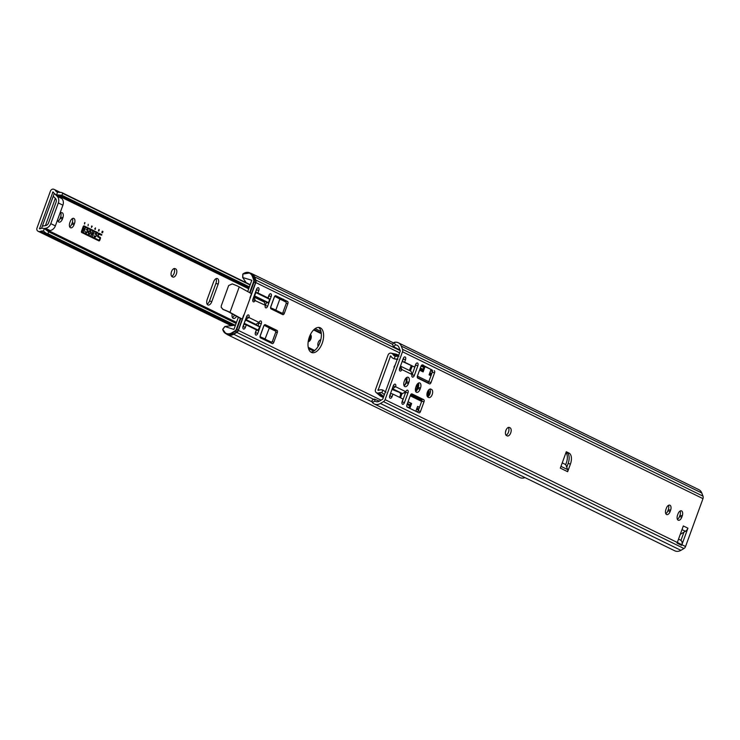 <?xml version="1.0" encoding="UTF-8"?>
<svg xmlns="http://www.w3.org/2000/svg" width="740" height="740" viewBox="0 0 740 740"><rect width="100%" height="100%" fill="white"/><g stroke="black" fill="none" stroke-linecap="round" stroke-linejoin="round"><path stroke-width="1.11" d="M98.263 234.081A1.119 0.611 -72.5 0 1 99.151 233.276A1.119 0.611 -72.5 0 1 99.197 233.294L101.852 234.599L101.63 235.209L98.587 234.238L98.106 236.282L100.215 237.309A1.119 0.611 -72.5 0 1 100.381 238.632L99.835 240.121A1.119 0.611 -72.5 0 1 98.957 240.925A1.119 0.611 -72.5 0 1 98.91 240.907L81.687 232.49A1.119 0.611 -72.5 0 1 81.52 231.167L83.148 226.69A1.119 0.611 -72.5 0 1 84.036 225.894A1.119 0.611 -72.5 0 1 84.083 225.913L97.865 232.647L97.643 233.267L83.842 226.514L81.909 231.879L99.151 240.306L99.992 237.929L97.883 236.893A1.119 0.611 -72.5 0 1 97.717 235.57L98.263 234.081M99.197 233.294L99.123 233.276A1.119 0.611 107.5 0 0 99.114 233.267L101.778 234.571L101.556 235.172M99.095 240.287L81.835 231.851L83.814 226.514M97.569 233.23L97.791 232.628L84.008 225.885A1.119 0.611 107.5 0 0 83.999 225.885L84.083 225.913M98.919 240.916A1.119 0.611 107.5 0 0 99.761 240.102L100.307 238.613A1.119 0.611 107.5 0 0 100.141 237.29L98.032 236.254L98.929 233.896M89.855 231.278A1.221 0.657 107.5 0 0 89.817 231.259A1.221 0.657 107.5 0 0 88.837 232.175A1.221 0.657 107.5 0 0 89.031 233.562L89.17 233.627A1.221 0.657 107.5 0 0 89.216 233.655A1.221 0.657 107.5 0 0 89.263 233.664A1.221 0.657 107.5 0 0 89.3 233.674A1.221 0.657 107.5 0 0 90.271 232.758A1.221 0.657 107.5 0 0 90.076 231.37L89.938 231.306A1.221 0.657 107.5 0 0 89.892 231.287A1.221 0.657 107.5 0 0 88.911 232.203A1.221 0.657 107.5 0 0 89.105 233.59L89.17 233.627M89.059 234.284A1.869 1.008 107.5 0 0 90.539 232.832A1.869 1.008 107.5 0 0 90.225 230.732L90.086 230.667A1.869 1.008 -72.5 0 1 90.16 230.695L90.299 230.76A1.869 1.008 -72.5 0 1 90.604 232.887A1.869 1.008 -72.5 0 1 89.096 234.303A1.869 1.008 -72.5 0 1 89.022 234.266L88.883 234.201A1.869 1.008 -72.5 0 1 88.587 232.073A1.869 1.008 -72.5 0 1 90.086 230.658A1.869 1.008 107.5 0 0 90.049 230.649M93.841 232.499L92.574 236.005M93.074 233.822L92.038 233.322L92.315 231.759L92.112 233.35L93.074 233.822L93.601 232.369M93.915 232.526L92.639 236.042L92.852 234.432L91.89 233.96L91.038 235.255L92.315 231.74M91.288 235.376L91.89 233.96M94.831 237.105A1.869 1.008 107.5 0 0 96.311 235.653A1.869 1.008 107.5 0 0 95.997 233.553L95.858 233.488A1.869 1.008 -72.5 0 1 95.932 233.516L96.071 233.581A1.869 1.008 -72.5 0 1 96.376 235.709A1.869 1.008 -72.5 0 1 94.868 237.124A1.869 1.008 -72.5 0 1 94.794 237.087L94.655 237.022A1.869 1.008 -72.5 0 1 94.183 235.755L94.6 235.958A1.221 0.657 107.5 0 0 94.877 236.412L95.016 236.476A1.221 0.657 -72.5 0 1 94.942 236.449L94.803 236.384A1.221 0.657 -72.5 0 1 94.517 235.931L94.183 235.773M95.173 234.173A1.221 0.657 -72.5 0 1 95.59 234.081A1.221 0.657 -72.5 0 1 95.627 234.099A1.221 0.657 107.5 0 0 95.238 234.201L94.822 233.997A1.869 1.008 -72.5 0 1 95.858 233.479A1.869 1.008 107.5 0 0 95.821 233.47M95.034 236.486A1.221 0.657 -72.5 0 1 94.988 236.467A1.221 0.657 107.5 0 0 95.072 236.495A1.221 0.657 107.5 0 0 96.043 235.579A1.221 0.657 107.5 0 0 95.849 234.192L95.71 234.127A1.221 0.657 107.5 0 0 95.663 234.108L95.59 234.081M86.173 232.878A1.869 1.008 107.5 0 0 87.653 231.417A1.869 1.008 107.5 0 0 87.339 229.326L87.2 229.261A1.869 1.008 -72.5 0 1 87.274 229.28L87.413 229.345A1.869 1.008 -72.5 0 1 87.718 231.481A1.869 1.008 -72.5 0 1 86.21 232.887A1.869 1.008 -72.5 0 1 86.136 232.86L85.997 232.795A1.869 1.008 -72.5 0 1 85.525 231.528L85.942 231.731A1.221 0.657 107.5 0 0 86.219 232.175L86.358 232.24A1.221 0.657 -72.5 0 1 86.284 232.221L86.145 232.156A1.221 0.657 -72.5 0 1 85.868 231.703L85.525 231.537M86.284 232.221L86.413 232.268A1.221 0.657 -72.5 0 1 86.34 232.24A1.221 0.657 107.5 0 0 86.413 232.268A1.221 0.657 107.5 0 0 87.385 231.352A1.221 0.657 107.5 0 0 87.191 229.964L87.052 229.9A1.221 0.657 107.5 0 0 87.006 229.872A1.221 0.657 107.5 0 0 86.58 229.974L86.164 229.77A1.869 1.008 -72.5 0 1 87.2 229.252A1.869 1.008 107.5 0 0 87.163 229.243L87.274 229.28M86.515 229.937A1.221 0.657 -72.5 0 1 86.932 229.853A1.221 0.657 -72.5 0 1 86.969 229.863L87.006 229.872M84.092 229.807L83.657 227.522L84.166 229.826L82.723 231.195M84.166 229.826L82.381 231.019L83.75 229.622L83.657 227.513M83.916 231.768L84.933 228.151M85.257 228.299L83.981 231.805L85.183 228.272M91.501 227.337L91.603 226.496L91.501 227.337M92.232 226.274L91.455 227.448L91.64 225.987L92.204 226.264M102.971 231.528L102.49 232.841L102.592 231.444L101.806 232.508L102.287 231.185L101.889 232.342L102.629 231.352L102.527 232.656L102.943 231.509M98.753 231.01L98.808 229.539L99.299 229.733L98.818 231.047L98.365 230.769M99.299 229.733L98.818 229.511M95.275 229.317L94.701 228.993L95.488 227.865L95.349 229.354L94.711 228.984M84.989 222.74L84.49 224.044L84.628 222.611M88.079 225.793L88.208 224.312L88.079 225.793M213.592 281.866A4.68 2.525 -72.5 0 1 217.283 278.527A4.68 2.525 -72.5 0 1 218.171 284.104L211.779 301.661A4.68 2.525 -72.5 0 1 208.088 305.01A4.68 2.525 -72.5 0 1 207.2 299.423L213.592 281.866M236.56 316.285A4.68 2.525 -72.5 0 1 233.415 318.422A4.68 2.525 -72.5 0 1 232.221 313.889M59.81 213.684A4.311 2.331 -72.5 0 1 62.04 212.676A4.311 2.331 -72.5 0 1 62.854 217.81L62.41 219.04A4.311 2.331 -72.5 0 1 59.006 222.12A4.311 2.331 -72.5 0 1 57.739 219.382M70.282 221.436A4.311 2.331 -72.5 0 1 73.676 218.356A4.311 2.331 -72.5 0 1 74.49 223.499L74.046 224.729A4.311 2.331 -72.5 0 1 70.642 227.8A4.311 2.331 -72.5 0 1 69.828 222.666L70.282 221.436M172.143 276.704A4.311 2.331 -72.5 0 1 171.449 271.802A4.311 2.331 -72.5 0 1 174.908 268.565A4.311 2.331 -72.5 0 1 175.084 268.629L175.722 268.944A4.311 2.331 -72.5 0 1 176.425 273.846A4.311 2.331 -72.5 0 1 172.966 277.093A4.311 2.331 -72.5 0 1 172.79 277.019L172.143 276.704M309.792 335.932A4.311 2.331 -72.5 0 1 310.3 335.572M61.281 192.437L57.563 192.215L56.601 194.842L61.957 195.268L62.65 193.353L61.772 192.557L250.213 284.66M46.38 233.368L47.961 233.72L48.655 231.805L44.335 228.549L43.383 231.176L46.648 233.553L235.265 325.739M236.486 322.39L44.335 228.549A8.047 6.753 116 0 0 40.053 228.771A0.934 0.786 -64 0 1 39.553 228.799L52.965 191.938A0.934 0.786 -64 0 1 53.354 192.243A8.047 6.753 116 0 0 55.815 194.528A8.047 6.753 116 0 0 56.601 194.842M232.813 325.276L40.589 231.324A5.245 4.394 -64 0 1 43.383 231.176L43.919 231.398M207.126 304.131A4.68 2.525 107.5 0 0 209.531 300.949L215.913 283.401A4.68 2.525 107.5 0 0 215.997 278.684M232.453 317.543A4.68 2.525 107.5 0 0 234.525 315.157M41.542 228.355L42.356 226.107L45.547 225.598A3.746 3.136 -64 0 0 48.535 222.953L56.074 202.233A3.746 3.136 -64 0 0 55.435 198.44L53.234 196.23L54.261 193.408M54.825 193.917L57.202 196.304A6.549 5.495 116 0 1 58.321 202.945L50.782 223.656A6.549 5.495 116 0 1 45.556 228.299L44.224 228.512M48.951 230.732L50.144 230.538A6.549 5.495 -64 0 0 55.361 225.894L62.909 205.184A6.549 5.495 -64 0 0 61.781 198.542L59.663 196.415M45.418 225.617L55.343 198.348M42.356 226.107L53.234 196.23M40.589 231.324A3.746 3.136 116 0 1 38.6 231.435L38.295 231.333A2.812 2.359 116 0 1 37 227.994L50.413 191.133A2.812 2.359 116 0 1 53.632 189.218L53.928 189.311A3.746 3.136 116 0 1 54.298 189.459A3.746 3.136 116 0 1 55.444 190.522A5.245 4.394 -64 0 0 57.045 192.012A5.245 4.394 -64 0 0 57.563 192.215M171.671 276.325A4.311 2.331 107.5 0 0 174.27 272.829A4.311 2.331 107.5 0 0 173.946 268.611M69.699 226.875A4.311 2.331 107.5 0 0 71.789 224.017L72.233 222.786A4.311 2.331 107.5 0 0 72.372 218.578M58.062 221.195A4.311 2.331 107.5 0 0 60.153 218.328L60.606 217.097A4.311 2.331 107.5 0 0 60.736 212.889M310.8 352.046A13.107 7.086 107.5 0 0 319.967 342.5A13.107 7.086 107.5 0 0 318.561 327.404M246.596 316.794L246.707 316.831A2.34 1.267 107.5 0 0 246.882 316.008M242.868 327.246A2.34 1.267 107.5 0 0 243.136 326.654L244.034 324.203L246.281 324.906L245.393 327.367A2.34 1.267 -72.5 0 1 243.543 329.041A2.34 1.267 -72.5 0 1 243.099 326.248L246.614 316.591A2.34 1.267 -72.5 0 1 248.464 314.925A2.34 1.267 -72.5 0 1 248.964 317.534L259.046 322.464A2.34 1.267 -72.5 0 1 260.832 320.966A2.34 1.267 -72.5 0 1 261.266 323.759L257.761 333.416A2.34 1.267 -72.5 0 1 255.911 335.081A2.34 1.267 -72.5 0 1 255.467 332.297L256.364 329.837L246.281 324.906M255.235 333.296A2.34 1.267 107.5 0 0 255.504 332.704L256.484 330.003M258.038 325.739L259.019 323.047A2.34 1.267 107.5 0 0 259.25 322.048M265.133 306.092A2.34 1.267 107.5 0 0 265.401 305.5L266.502 302.475M268.065 298.183L268.916 295.843A2.34 1.267 107.5 0 0 269.147 294.844M255.698 292.143L256.549 289.803A2.34 1.267 107.5 0 0 256.78 288.804M252.766 300.042A2.34 1.267 107.5 0 0 252.969 299.626L253.931 296.999L255.226 300.338A2.34 1.267 -72.5 0 1 253.441 301.837A2.34 1.267 -72.5 0 1 252.997 299.043L256.512 289.386A2.34 1.267 -72.5 0 1 258.362 287.721A2.34 1.267 -72.5 0 1 258.806 290.506L257.909 292.966L267.991 297.896L268.879 295.436A2.34 1.267 -72.5 0 1 270.729 293.762A2.34 1.267 -72.5 0 1 271.173 296.555L267.658 306.212A2.34 1.267 -72.5 0 1 265.808 307.877A2.34 1.267 -72.5 0 1 265.308 305.269L252.969 299.626M270.637 342.805A1.869 1.008 107.5 0 0 271.229 342.195M275.252 330.799A1.869 1.008 107.5 0 0 274.771 329.716L264.643 324.768M285.788 301.855A1.869 1.008 107.5 0 0 285.316 300.755L275.178 295.806M281.182 313.853A1.869 1.008 107.5 0 0 281.727 313.307M322.224 343.212A13.107 7.086 -72.5 0 1 311.873 352.582A13.107 7.086 -72.5 0 1 309.052 337.949A13.107 7.086 -72.5 0 1 319.745 327.579A13.107 7.086 -72.5 0 1 322.224 343.212M250.24 273.088A8.047 6.753 116 0 1 251.618 273.56A8.047 6.753 116 0 1 254.597 276.889L255.837 280.081A3.367 2.831 116 0 1 255.818 282.569L238.391 330.429A3.367 2.831 116 0 1 236.791 332.417L233.72 334.249A8.047 6.753 116 0 1 227.559 334.711A8.047 6.753 116 0 1 226.338 333.907M287.564 301.467A1.869 1.008 -72.5 0 1 287.841 303.668L284.327 313.325A1.869 1.008 -72.5 0 1 282.846 314.657A1.869 1.008 -72.5 0 1 282.772 314.63L271.053 308.894A1.869 1.008 -72.5 0 1 270.775 306.693L274.281 297.045A1.869 1.008 -72.5 0 1 275.761 295.704A1.869 1.008 -72.5 0 1 275.844 295.732L287.564 301.467L285.316 300.755L285.039 301.467M273.791 342.278A1.869 1.008 -72.5 0 1 272.311 343.619A1.869 1.008 -72.5 0 1 272.237 343.591L260.508 337.856A1.869 1.008 -72.5 0 1 260.23 335.655L263.745 325.998A1.869 1.008 -72.5 0 1 265.225 324.666A1.869 1.008 -72.5 0 1 265.299 324.693L277.028 330.429A1.869 1.008 -72.5 0 1 277.306 332.63L273.791 342.278L272.089 341.75M265.308 305.269L264.282 302.031L253.931 296.999M259.046 322.464L255.827 324.388L254.357 323.926M245.754 319.458L248.964 317.534L246.707 316.822L245.754 319.458L255.827 324.388M267.991 297.896L266.52 297.425M256.438 292.504L257.909 292.966M227.559 334.711L519.785 477.541A8.047 6.753 -64 0 0 524.956 477.587M381.886 392.7A5.245 4.394 -64 0 0 379.093 392.848A3.746 3.136 116 0 1 377.104 392.959L376.799 392.857A2.812 2.359 116 0 1 375.504 389.518L388.028 355.117A2.812 2.359 116 0 1 391.238 353.193L391.543 353.285A3.746 3.136 116 0 1 393.051 354.497A5.245 4.394 -64 0 0 395.169 356.19L394.217 358.826A8.047 6.753 116 0 1 390.961 356.227A0.934 0.786 -64 0 0 390.581 355.921L378.057 390.322A0.934 0.786 -64 0 0 378.565 390.295A8.047 6.753 116 0 1 382.839 390.063L381.886 392.7L384.402 394.624M385.947 392.135L382.839 390.063M398.971 356.19L395.576 356.292M397.935 359.205L394.217 358.826L397.204 359.455M400.71 394.439A13.107 7.086 -72.5 0 1 400.072 392.829M383.857 396.113A5.245 4.394 -64 0 0 383.228 396.316A3.746 3.136 116 0 1 381.239 396.427L380.934 396.325A2.812 2.359 116 0 1 380.258 395.956L376.124 392.487M395.845 354.118A2.812 2.359 116 0 1 396.27 354.201L396.566 354.303A3.746 3.136 116 0 1 396.936 354.442A3.746 3.136 116 0 1 398.083 355.505A5.245 4.394 -64 0 0 398.453 356.023M310.411 334.563A3.746 2.026 -72.5 0 1 310.883 338.929A3.746 2.026 -72.5 0 1 308.21 341.649M318.172 346.32A3.746 2.026 -72.5 0 1 318.293 342.315A3.746 2.026 -72.5 0 1 320.781 339.78M280.016 298.951L283.559 299.894M283.18 299.552L284.373 301.171M284.539 300.745L283.374 299.154M279.998 299.006L280.257 298.285M284.179 301.05L284.447 300.329M265.05 340.076L265.253 339.512M270.313 341.936L270.091 342.537M269.231 342.121L269.425 341.593M308.303 341.048A3.746 2.026 107.5 0 0 309.986 338.643A3.746 2.026 107.5 0 0 310.153 335.1M405.4 378.778A3.746 2.026 -72.5 0 1 405.983 378.806A3.746 2.026 -72.5 0 1 406.991 380.147M417.175 384.264A3.746 2.026 -72.5 0 1 417.684 388.648A3.746 2.026 -72.5 0 1 415.63 391.257M428.589 390.008A3.746 2.026 -72.5 0 1 428.682 394.022A3.746 2.026 -72.5 0 1 427.202 396.27M505.975 430.245A3.746 2.026 -72.5 0 1 505.503 431.957M430.782 370.157L432.447 370.675M421.523 365.329L423.336 365.736M422.947 365.394L424.15 367.012M424.316 366.587L423.151 364.986M425.075 366.587L423.132 371.915L419.552 370.167M412.226 366.3L410.284 370.907M430.976 375.754L429.089 374.829L431.032 369.5M409.433 370.49L411.005 366.152L411.912 366.43M422.281 371.499L424.224 366.171M402.07 393.458L400.497 397.805M408.055 401.764L411.634 403.513L409.868 408.378M415.815 411.283L417.591 406.417L419.478 407.342M411.634 403.513L408.008 401.894M419.432 407.481L417.536 406.556M409.007 407.962L410.737 403.226M399.637 397.389L401.173 393.18M426.952 395.289A3.746 2.026 107.5 0 0 427.776 393.736A3.746 2.026 107.5 0 0 428.09 390.664M415.436 390.507A3.746 2.026 107.5 0 0 416.786 388.361A3.746 2.026 107.5 0 0 416.898 384.689M403.966 385.485A3.746 2.026 107.5 0 0 405.788 382.987A3.746 2.026 107.5 0 0 405.502 378.76M260.027 336.7L265.299 339.04L260.036 336.654M265.003 339.124L269.323 327.977L264.134 325.258L269.147 327.718M264.846 339.151L271.506 342.176A1.869 1.008 107.5 0 0 272.598 340.853L276.02 331.363L269.286 328.07M270.359 341.945L265.235 339.114M279.692 298.757L274.679 296.305M275.77 310.153L282.541 313.455L281.894 313.371L282.588 313.409L286.01 303.992A1.869 1.008 107.5 0 0 286.075 302.161L279.868 298.942L285.64 301.763M279.831 299.108L285.585 301.744M270.572 307.701L275.835 310.079L279.859 299.016L274.67 296.296L279.72 298.766M250.111 292.911L254.079 282.005L255.541 282.726L249.981 297.785M246.226 282.717L242.664 277.5L251.813 280.275L247.696 291.579M238.345 317.275L233.923 329.42L224.84 326.488L234.367 325.304M270.572 307.738L280.108 312.659M266.15 339.771L270.045 341.843M268.463 302.669L254.625 295.907L255.837 292.578L269.675 299.339L268.444 302.891L253.968 296.389M264.393 302.096L264.8 301.689L264.097 301.939M254.625 295.907L254.079 296.093M255.837 292.578L269.721 298.997L255.559 292.078M244.08 323.556L245.671 319.699L259.509 326.46L245.8 319.486M251.544 293.706L239.233 286.898A10.86 0.74 -160 0 0 232.249 283.901L228.642 285.557L221.297 305.74L221.204 307.341L223.008 309.468A9.361 0.638 20 0 1 228.66 311.919L240.296 318.348M242.285 319.162L229.964 312.345A10.86 0.74 -160 0 0 222.99 309.348L221.177 307.22M678.589 539.183A2.812 2.359 -64 0 1 678.534 539.118L680.421 540.08A4.042 3.386 116 0 1 680.948 540.413A4.042 3.386 116 0 1 681.891 544.714A3.182 2.673 116 0 1 681.762 545.047A3.182 2.673 116 0 1 681.605 545.343L677.026 543.105A3.182 2.673 -64 0 0 677.174 542.809A3.182 2.673 -64 0 0 677.313 542.485L683.325 525.955L687.913 528.193A5.245 4.394 116 0 1 685.416 531.274L680.273 534.354M687.913 528.193L681.891 544.714L677.313 542.485A3.367 2.831 -64 0 0 677.313 542.476L385.087 399.646A3.367 2.831 116 0 1 383.477 401.635L380.416 403.467A8.047 6.753 116 0 1 374.255 403.929A8.047 6.753 116 0 1 372.377 402.468L374.995 401.108L374.375 399.054L379.361 401.182M680.948 540.413L683.954 532.153M374.995 401.108A5.245 4.394 -64 0 0 375.485 401.404A5.245 4.394 -64 0 0 379.5 401.108L382.562 399.267A0.564 0.472 -64 0 0 382.83 398.934L400.257 351.075A0.564 0.472 -64 0 0 400.257 350.658L399.017 347.467A5.245 4.394 -64 0 0 397.084 345.293A5.245 4.394 -64 0 0 395.447 344.914L394.254 342.37A8.047 6.753 116 0 1 398.314 342.777A8.047 6.753 116 0 1 401.293 346.107L402.532 349.299A3.367 2.831 116 0 1 402.505 351.787L385.087 399.646M393.236 385.993L393.403 386.049A2.34 1.267 107.5 0 0 393.578 385.226M389.564 396.464A2.34 1.267 107.5 0 0 389.832 395.872L390.72 393.421L392.977 394.124L392.08 396.585A2.34 1.267 -72.5 0 1 390.23 398.259A2.34 1.267 -72.5 0 1 389.795 395.465L393.301 385.808A2.34 1.267 -72.5 0 1 395.151 384.143A2.34 1.267 -72.5 0 1 395.66 386.752L405.742 391.682L402.523 393.606L391.987 389.444M401.922 402.514A2.34 1.267 107.5 0 0 402.199 401.922L405.705 392.265A2.34 1.267 107.5 0 0 405.936 391.266M411.829 375.31A2.34 1.267 107.5 0 0 412.097 374.718L415.612 365.061A2.34 1.267 107.5 0 0 415.843 364.062M400.895 366.319L410.978 371.249L411.995 374.486L401.913 369.556A2.34 1.267 -72.5 0 1 400.137 371.055A2.34 1.267 -72.5 0 1 399.693 368.261L403.207 358.604A2.34 1.267 -72.5 0 1 405.058 356.939A2.34 1.267 -72.5 0 1 405.502 359.723L404.604 362.184L414.678 367.114L402.347 361.471L403.245 359.02A2.34 1.267 107.5 0 0 403.476 358.021M417.332 412.023A1.869 1.008 107.5 0 0 418.23 410.793L421.745 401.136A1.869 1.008 107.5 0 0 421.467 398.934L411.338 393.985M427.868 383.07A1.869 1.008 107.5 0 0 428.765 381.831L432.28 372.174A1.869 1.008 107.5 0 0 432.003 369.972L421.874 365.024M677.424 519.341A4.311 2.331 107.5 0 0 679.514 516.483L679.968 515.253A4.311 2.331 107.5 0 0 680.097 511.035M665.787 513.662A4.311 2.331 107.5 0 0 667.878 510.794L668.331 509.564A4.311 2.331 107.5 0 0 668.461 505.355M415.695 391.423A4.311 2.331 107.5 0 0 417.795 388.555L418.239 387.335A4.311 2.331 107.5 0 0 418.378 383.117M404.068 385.734A4.311 2.331 107.5 0 0 406.158 382.876L406.611 381.646A4.311 2.331 107.5 0 0 406.741 377.428M506.04 435.185A4.311 2.331 107.5 0 0 508.639 431.688A4.311 2.331 107.5 0 0 508.315 427.47M427.535 396.816A4.311 2.331 107.5 0 0 430.125 393.319A4.311 2.331 107.5 0 0 429.811 389.101M565.971 452.603A9.361 5.06 -72.5 0 1 566.359 462.833L565.721 464.591L566.757 467.264L568.163 463.397A9.361 5.06 107.5 0 0 566.775 452.39L566.165 452.085M374.255 403.929L674.723 550.782A8.047 6.753 -64 0 0 680.883 550.329L683.954 548.497A3.367 2.831 -64 0 0 685.555 546.509L702.982 498.64A3.367 2.831 -64 0 0 703 496.161L701.76 492.97A8.047 6.753 -64 0 0 698.791 489.63L398.314 342.777M566.757 467.264L567.673 469.623A2.812 2.359 116 0 1 567.654 471.695L560.328 468.115L566.285 451.752L569.032 453.093A9.361 5.06 -72.5 0 1 570.42 464.11L567.654 471.695M565.721 464.591L562.234 462.879M431.587 389.434A4.311 2.331 -72.5 0 1 432.28 394.337A4.311 2.331 -72.5 0 1 428.83 397.574A4.311 2.331 -72.5 0 1 428.654 397.51L428.007 397.195A4.311 2.331 -72.5 0 1 427.313 392.293A4.311 2.331 -72.5 0 1 430.773 389.046A4.311 2.331 -72.5 0 1 430.948 389.12L430.218 389M510.091 427.803A4.311 2.331 -72.5 0 1 510.794 432.706A4.311 2.331 -72.5 0 1 507.335 435.943A4.311 2.331 -72.5 0 1 507.159 435.879L506.512 435.564A4.311 2.331 -72.5 0 1 505.818 430.661A4.311 2.331 -72.5 0 1 509.277 427.424A4.311 2.331 -72.5 0 1 509.453 427.489L508.722 427.368M400.895 366.328L399.711 368.862L401.913 369.556L400.46 366.161M395.345 364.552L393.957 367.049M414.678 367.114L415.575 364.654A2.34 1.267 -72.5 0 1 417.425 362.979A2.34 1.267 -72.5 0 1 417.86 365.773L414.354 375.421A2.34 1.267 -72.5 0 1 412.504 377.095A2.34 1.267 -72.5 0 1 411.995 374.486M402.523 393.606L392.45 388.676L395.66 386.752L393.403 386.039L392.283 388.63M388.13 384.384L387.168 387.02M408.415 383.579A4.311 2.331 -72.5 0 1 405.011 386.659A4.311 2.331 -72.5 0 1 404.197 381.526L404.651 380.295A4.311 2.331 -72.5 0 1 408.045 377.215A4.311 2.331 -72.5 0 1 408.859 382.358L408.415 383.579L406.158 382.876M420.052 389.268A4.311 2.331 -72.5 0 1 416.648 392.348A4.311 2.331 -72.5 0 1 415.834 387.214L416.278 385.984A4.311 2.331 -72.5 0 1 419.682 382.904A4.311 2.331 -72.5 0 1 420.496 388.038L420.052 389.268L417.795 388.555M670.135 511.507A4.311 2.331 -72.5 0 1 666.731 514.577A4.311 2.331 -72.5 0 1 665.926 509.444L666.37 508.214A4.311 2.331 -72.5 0 1 669.765 505.143A4.311 2.331 -72.5 0 1 670.579 510.276L670.135 511.507L667.878 510.794M681.771 517.195A4.311 2.331 -72.5 0 1 678.367 520.266A4.311 2.331 -72.5 0 1 677.553 515.133L678.007 513.902A4.311 2.331 -72.5 0 1 681.401 510.822A4.311 2.331 -72.5 0 1 682.215 515.965L681.771 517.195L679.514 516.483M405.742 391.682A2.34 1.267 -72.5 0 1 407.518 390.184A2.34 1.267 -72.5 0 1 407.962 392.977L404.447 402.625A2.34 1.267 -72.5 0 1 402.597 404.299A2.34 1.267 -72.5 0 1 402.162 401.506L403.05 399.054L392.977 394.124M434.26 370.685A1.869 1.008 -72.5 0 1 434.537 372.886L431.022 382.543A1.869 1.008 -72.5 0 1 429.542 383.875A1.869 1.008 -72.5 0 1 429.468 383.847L417.739 378.112A1.869 1.008 -72.5 0 1 417.462 375.911L420.977 366.263A1.869 1.008 -72.5 0 1 422.457 364.922A1.869 1.008 -72.5 0 1 422.531 364.95L432.003 369.972M420.477 411.496A1.869 1.008 -72.5 0 1 419.007 412.837A1.869 1.008 -72.5 0 1 418.923 412.809L407.204 407.074A1.869 1.008 -72.5 0 1 406.926 404.873L410.441 395.216A1.869 1.008 -72.5 0 1 411.912 393.884A1.869 1.008 -72.5 0 1 411.995 393.911L423.715 399.646A1.869 1.008 -72.5 0 1 423.992 401.848L420.477 411.496L418.23 410.793M402.347 361.471L404.604 362.184M374.375 399.054L372.044 400.266L372.377 402.468M394.254 342.37L392.496 344.414L393.56 346.699L395.447 344.914M400.035 350.094L393.56 346.699M250.102 284.974L62.65 193.353M249.408 286.889L61.957 195.268M250.175 284.761L62.28 192.927M249.084 287.758L60.236 195.462M236.375 322.686L47.527 230.381M236.106 323.426L48.655 231.805M269.314 341.908L265.124 339.864M235.413 325.341L47.961 233.72M209.531 300.949L211.779 301.661M215.913 283.401L218.171 284.104M45.556 228.299L50.144 230.538M50.782 223.656L55.361 225.894M58.321 202.945L62.909 205.184M57.202 196.304L61.781 198.542M53.696 192.761L52.54 192.197M40.154 228.734L39.377 228.355M230.889 325.415L38.6 231.435M174.353 268.509L175.722 268.944M71.789 224.017L74.046 224.729M72.233 222.786L74.49 223.499M60.153 218.328L62.41 219.04M60.606 217.097L62.854 217.81M59.459 192.483L55.444 190.522M235.283 325.693L47.027 233.674M230.806 325.424L38.295 231.333M399.609 352.851L255.818 282.569M238.391 330.429L381.072 400.164M267.658 306.212L265.401 305.5M245.393 327.367L243.136 326.654M277.306 332.63L275.77 332.149M277.028 330.429L274.771 329.716M284.327 313.325L282.791 312.835M287.841 303.668L286.204 303.15M258.806 290.506L256.549 289.803M257.761 333.416L255.504 332.704M261.266 323.759L259.019 323.047M271.173 296.555L268.916 295.843M371.933 401.802L233.72 334.249M392.44 344.267L254.597 276.889M400.266 350.677L255.837 280.081M373.774 399.369L236.791 332.417M406.843 406.649L409.091 407.749M415.899 411.07L417.536 411.875M407.055 404.503L409.784 405.835M416.592 409.155L418.489 410.08M407.324 403.763L410.053 405.095M416.861 408.415L418.757 409.34M420.043 368.835L422.762 370.167M429.57 373.496L431.466 374.421M420.357 367.965L423.086 369.297M429.894 372.618L431.781 373.543M421.06 366.05L423.779 367.382M430.588 370.703L432.438 371.61M378.436 390.332L377.89 389.878M391.044 356.356L390.156 356.18M376.799 392.857L383.357 397.51L380.656 396.214M377.104 392.959L383.366 397.463M379.093 392.848L383.699 396.548M421.162 365.847L423.854 367.17M430.661 370.5L432.465 371.378M393.051 354.497L398.555 355.736M396.566 354.303L391.543 353.285M396.27 354.201L391.238 353.193M313.612 329.938L321.336 333.712L313.631 329.929M270.627 308.293L281.487 313.594M314.056 329.513L321.271 333.037M315.147 328.625L320.993 331.483M308.543 348.596L313.732 351.13M308.238 347.347L314.667 350.483L308.238 347.338M417.323 377.511L428.183 382.811M417.397 376.124L428.812 381.701M404.706 393.116L405.298 393.403M410.219 395.808L421.643 401.394M410.58 394.882L421.92 400.423L410.58 394.873M264.032 325.406L260.045 336.478M274.577 296.444L270.581 307.516M240.389 318.108L236.356 329.189A2.997 2.516 116 0 1 234.922 330.956L231.703 332.88A7.492 6.281 116 0 1 222.888 329.134L224.969 326.599M224.858 326.543L222.758 329.346A7.863 6.595 -64 0 0 225.996 333.731A7.863 6.595 -64 0 0 232.008 333.287L235.228 331.363A3.367 2.831 -64 0 0 236.837 329.374L236.356 329.189M243.645 315.416L238.299 330.096L236.837 329.374L240.842 318.367M242.859 277.454L242.859 274.262A7.492 6.281 116 0 1 252.312 276.27L253.607 279.618A2.997 2.516 116 0 1 253.589 281.82L249.648 292.661M253.607 279.618L254.097 279.526A3.367 2.831 -64 0 1 254.079 282.005L253.589 281.82M252.312 276.27L252.803 276.177L254.097 279.526L255.559 280.238A3.367 2.831 116 0 1 255.541 282.726L255.531 282.754M270.581 307.997L280.146 312.678L270.581 308.007M268.037 298.1L266.927 297.554M264.596 302.225L264.8 301.689M245.773 319.726L255.735 324.592L245.856 319.514M254.144 296.943L263.255 301.532M242.664 277.5L242.803 274.068L249.889 272.921L251.36 273.634A7.863 6.595 116 0 1 254.264 276.889L252.803 276.177A7.863 6.595 -64 0 0 249.889 272.921A7.863 6.595 -64 0 0 242.868 274.078L242.711 277.435M254.07 296.102L268.213 303.021M245.384 319.967L259.647 326.895L258.427 330.225L244.172 323.297M244.034 323.676L258.001 330.484L259.647 326.895M256.382 329.975L258.417 330.253M256.29 329.966L258.057 330.493M245.523 324.666L243.95 323.907M234.922 330.956L236.698 332.075A3.367 2.831 116 0 0 238.299 330.096L243.728 315.036M224.84 326.488L222.703 329.3L225.996 333.731L227.458 334.452A7.863 6.595 116 0 0 233.479 334.008L236.763 332.084L233.479 334.008L231.703 332.88M251.36 273.634L254.31 276.936L255.605 280.358M250.009 297.795L255.596 282.754L255.605 280.284L254.31 277M238.354 330.123L236.791 332.019M227.458 334.452L233.572 333.943M228.66 311.919L229.964 312.345L239.233 286.898M685.416 531.274L681.993 529.609M681.891 544.714A3.367 2.831 116 0 1 681.891 544.723L685.555 546.509M683.954 548.497L383.477 401.635M567.673 469.623L560.976 466.348M568.163 463.397L570.42 464.11M566.775 452.39L569.032 453.093M414.354 375.421L412.097 374.718M702.982 498.64L402.505 351.787M392.08 396.585L389.832 395.872M423.992 401.848L421.745 401.136M423.715 399.646L421.467 398.934M431.022 382.543L428.765 381.831M434.537 372.886L432.28 372.174M405.502 359.723L403.245 359.02M404.447 402.625L402.199 401.922M407.962 392.977L405.705 392.265M417.86 365.773L415.612 365.061M682.215 515.965L679.968 515.253M670.579 510.276L668.331 509.564M420.496 388.038L418.239 387.335M408.859 382.358L406.611 381.646M680.883 550.329L380.416 403.467M701.76 492.97L401.293 346.107M703 496.161L402.532 349.299M60.467 192.474L54.298 189.459M248.705 288.813L55.815 194.528M230.76 325.433L38.018 231.232M251.618 273.56L393.245 342.777M419.654 369.889L422.383 371.221M429.191 374.542L431.087 375.467M407.435 403.467L410.164 404.799M416.971 408.119L418.858 409.044M421.208 365.754L423.891 367.068M430.699 370.398L432.475 371.267M396.936 354.442L398.712 355.311M396.057 354.155L391.035 353.137M280.146 312.678L281.949 313.399M266.937 340.594L265.965 339.799M269.184 327.728L264.134 325.258M268.444 302.891L269.795 299.182M270.202 341.899L271.007 342.148"/></g></svg>
